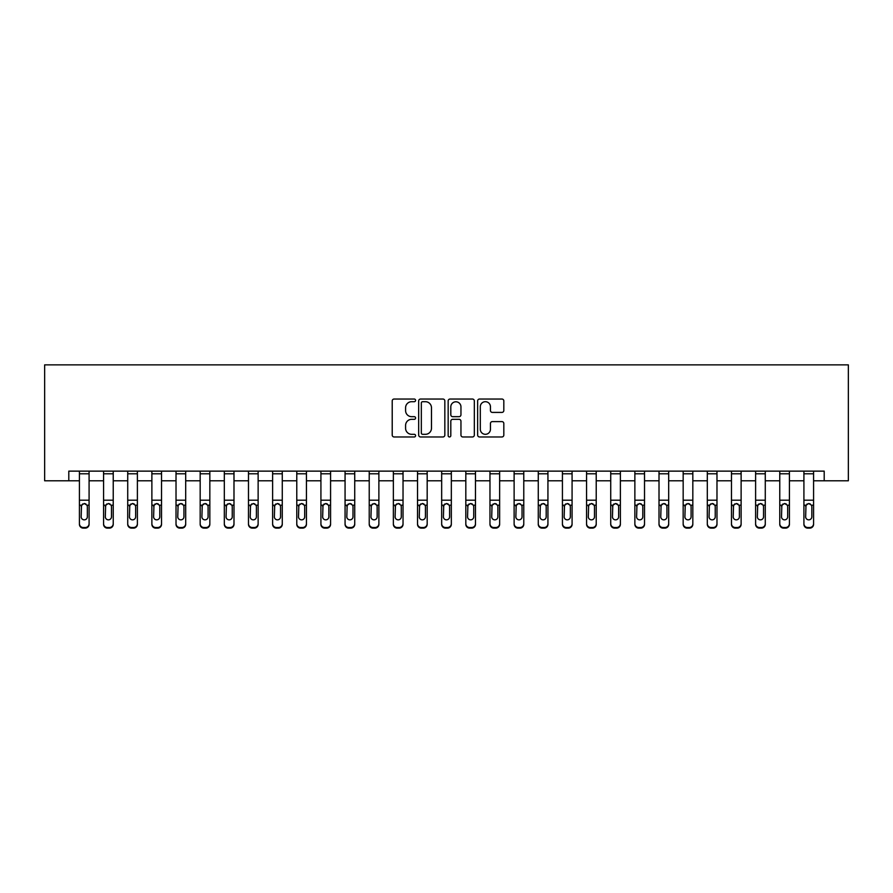 <?xml version="1.0" encoding="UTF-8"?>
<svg xmlns="http://www.w3.org/2000/svg" width="893" height="893" viewBox="0 0 893 893"><rect width="100%" height="100%" fill="white"/><g stroke="black" fill="none" stroke-linecap="round" stroke-linejoin="round"><path stroke-width="1.34" d="M415.591 400.365A1.328 1.328 0 0 0 414.263 399.037L394.114 399.037A1.898 1.898 0 0 0 392.217 400.935L392.217 435.07A1.898 1.898 0 0 0 394.114 436.967L414.263 436.967A1.328 1.328 0 0 0 415.591 435.639A1.328 1.328 0 0 0 414.263 434.311L411.651 434.311A6.072 6.072 0 0 1 405.589 428.249L405.589 425.403A6.072 6.072 0 0 1 411.651 419.33L414.263 419.33A1.328 1.328 0 0 0 415.591 418.002A1.328 1.328 0 0 0 414.263 416.674L411.651 416.674A6.072 6.072 0 0 1 405.589 410.613L405.589 407.766A6.072 6.072 0 0 1 411.651 401.694L414.263 401.694A1.328 1.328 0 0 0 415.591 400.365M501.922 412.41A1.898 1.898 0 0 0 503.819 410.512L503.819 400.935A1.898 1.898 0 0 0 501.922 399.037L479.541 399.037A1.898 1.898 0 0 0 477.643 400.935L477.643 435.07A1.898 1.898 0 0 0 479.541 436.967L501.922 436.967A1.898 1.898 0 0 0 503.819 435.07L503.819 423.505A1.898 1.898 0 0 0 501.922 421.608L492.344 421.608A1.898 1.898 0 0 0 490.447 423.505L490.447 429.243A5.068 5.068 0 0 1 485.379 434.311A5.068 5.068 0 0 1 480.3 429.243L480.3 406.773A5.068 5.068 0 0 1 485.379 401.694A5.068 5.068 0 0 1 490.447 406.773L490.447 410.512A1.898 1.898 0 0 0 492.344 412.41L501.922 412.41M68.794 480.791L68.794 471.136L824.206 471.136L824.206 480.791L848.35 480.791L848.35 364.869L44.65 364.869L44.65 480.791L79.421 480.791M444.837 400.935A1.898 1.898 0 0 0 442.939 399.037L420.57 399.037A1.898 1.898 0 0 0 418.672 400.935L418.672 435.07A1.898 1.898 0 0 0 420.57 436.967L442.939 436.967A1.898 1.898 0 0 0 444.837 435.07L444.837 400.935M450.061 399.037L472.43 399.037A1.898 1.898 0 0 1 474.328 400.935L474.328 435.07A1.898 1.898 0 0 1 472.43 436.967L462.853 436.967A1.898 1.898 0 0 1 460.955 435.07L460.955 421.228A1.898 1.898 0 0 0 459.058 419.33L452.706 419.33A1.898 1.898 0 0 0 450.809 421.228L450.809 435.639A1.328 1.328 0 0 1 449.492 436.967A1.328 1.328 0 0 1 448.163 435.639L448.163 400.935A1.898 1.898 0 0 1 450.061 399.037M89.088 480.791L103.577 480.791M113.232 480.791L127.721 480.791M137.388 480.791L151.877 480.791M161.533 480.791L176.021 480.791M185.688 480.791L200.177 480.791M209.833 480.791L224.322 480.791M233.988 480.791L248.477 480.791M258.133 480.791L272.622 480.791M282.277 480.791L296.777 480.791M306.433 480.791L320.922 480.791M330.577 480.791L345.066 480.791M354.733 480.791L369.222 480.791M378.878 480.791L393.366 480.791M403.033 480.791L417.522 480.791M427.178 480.791L441.667 480.791M451.333 480.791L465.822 480.791M475.478 480.791L489.967 480.791M499.634 480.791L514.122 480.791M523.778 480.791L538.267 480.791M547.934 480.791L562.423 480.791M572.078 480.791L586.567 480.791M596.223 480.791L610.723 480.791M620.378 480.791L634.867 480.791M644.523 480.791L659.012 480.791M668.678 480.791L683.167 480.791M692.823 480.791L707.312 480.791M716.979 480.791L731.467 480.791M741.123 480.791L755.612 480.791M765.279 480.791L779.768 480.791M789.423 480.791L803.912 480.791M813.579 480.791L824.206 480.791M422.657 401.694A1.328 1.328 0 0 0 421.329 403.022L421.329 432.982A1.328 1.328 0 0 0 422.657 434.311L425.403 434.311A6.072 6.072 0 0 0 431.475 428.249L431.475 407.766A6.072 6.072 0 0 0 425.403 401.694L422.657 401.694M460.955 406.862A5.068 5.068 0 0 0 455.888 401.794A5.068 5.068 0 0 0 450.809 406.862L450.809 414.776A1.898 1.898 0 0 0 452.706 416.674L459.058 416.674A1.898 1.898 0 0 0 460.955 414.776L460.955 406.862M79.421 471.136L79.421 523.689A3.862 3.829 -0 0 0 83.295 527.517L85.226 527.517A3.862 3.829 -0 0 0 89.088 523.689L89.088 524.291A3.862 3.829 180 0 1 85.226 528.12L85.226 527.517M89.088 505.795L89.088 524.291M87.347 516.79L87.347 506.61L87.347 516.79A3.092 3.07 180 0 1 84.255 519.849A3.092 3.07 180 0 0 87.347 516.79M81.163 517.393L81.163 516.79A3.092 3.07 180 0 0 84.255 519.849M82.647 503.953L81.163 506.376M85.873 503.953L84.255 503.507L87.001 505.192L87.347 506.61M89.088 471.136L89.088 523.689M83.295 527.517L83.295 528.12L85.226 528.12M83.295 528.12A3.862 3.829 180 0 1 79.421 524.291M79.421 505.192L81.509 505.192L81.163 516.79M81.509 505.192L84.255 503.507M103.577 471.136L103.577 523.689A3.862 3.829 -0 0 0 107.439 527.517L109.37 527.517A3.862 3.829 -0 0 0 113.232 523.689L113.232 524.291A3.862 3.829 180 0 1 109.37 528.131L109.37 527.517M113.232 505.795L113.232 524.291M111.491 516.79L111.491 506.61L111.491 516.79A3.092 3.07 180 0 1 108.41 519.849A3.092 3.07 180 0 0 111.491 516.79M105.318 517.393L105.318 516.79A3.092 3.07 180 0 0 108.41 519.849M106.792 503.953L105.318 506.376M110.018 503.953L108.41 503.507L111.156 505.192L111.491 506.61M127.721 471.136L127.721 523.689A3.862 3.829 -0 0 0 131.584 527.517L133.526 527.517A3.862 3.829 -0 0 0 137.388 523.689L137.388 524.291A3.862 3.829 180 0 1 133.526 528.131L133.526 527.517M137.388 505.795L137.388 524.291M135.647 516.79L135.647 506.61L135.647 516.79A3.092 3.07 180 0 1 132.555 519.849A3.092 3.07 180 0 0 135.647 516.79M129.463 517.393L129.463 516.79A3.092 3.07 180 0 0 132.555 519.849M130.947 503.953L129.463 506.376M134.162 503.953L132.555 503.507L135.301 505.192L135.647 506.61M151.877 471.136L151.877 523.689A3.862 3.829 -0 0 0 155.739 527.517L157.67 527.517A3.862 3.829 -0 0 0 161.533 523.689L161.533 524.291A3.862 3.829 180 0 1 157.67 528.131L157.67 527.517M161.533 505.795L161.533 524.291M159.791 516.79L159.791 506.61L159.791 516.79A3.092 3.07 180 0 1 156.699 519.849A3.092 3.07 180 0 0 159.791 516.79M153.618 517.393L153.618 516.79A3.092 3.07 180 0 0 156.699 519.849M155.092 503.953L153.618 506.376M158.318 503.953L156.699 503.507L159.456 505.192L159.791 506.61M113.232 471.136L113.232 523.689M107.439 527.517L107.439 528.131L109.37 528.131M107.439 528.131A3.862 3.829 180 0 1 103.577 524.291M103.577 505.192L105.653 505.192L105.318 516.79M105.653 505.192L108.41 503.507M137.388 471.136L137.388 523.689M131.584 527.517L131.584 528.131L133.526 528.131M131.584 528.131A3.862 3.829 180 0 1 127.721 524.291M127.721 505.192L129.809 505.192L129.463 516.79M129.809 505.192L132.555 503.507M161.533 471.136L161.533 523.689M155.739 527.517L155.739 528.131L157.67 528.131M155.739 528.131A3.862 3.829 180 0 1 151.877 524.291M151.877 505.192L153.953 505.192L153.618 516.79M153.953 505.192L156.699 503.507M176.021 471.136L176.021 523.689A3.862 3.829 -0 0 0 179.884 527.517L181.815 527.517A3.862 3.829 -0 0 0 185.688 523.689L185.688 524.291A3.862 3.829 180 0 1 181.815 528.131L181.815 527.517M185.688 505.795L185.688 524.291M183.947 516.79L183.947 506.61L183.947 516.79A3.092 3.07 180 0 1 180.855 519.849A3.092 3.07 180 0 0 183.947 516.79M177.763 517.393L177.763 516.79A3.092 3.07 180 0 0 180.855 519.849M179.236 503.953L177.763 506.376M182.462 503.953L180.855 503.507L183.601 505.192L183.947 506.61M185.688 471.136L185.688 523.689M179.884 527.517L179.884 528.131L181.815 528.131M179.884 528.131A3.862 3.829 180 0 1 176.021 524.291M176.021 505.192L178.109 505.192L177.763 516.79M178.109 505.192L180.855 503.507M200.177 471.136L200.177 523.689A3.862 3.829 -0 0 0 204.039 527.517L205.97 527.517A3.862 3.829 -0 0 0 209.833 523.689L209.833 524.291A3.862 3.829 180 0 1 205.97 528.131L205.97 527.517M209.833 505.795L209.833 524.291M208.091 516.79L208.091 506.61L208.091 516.79A3.092 3.07 180 0 1 204.999 519.849A3.092 3.07 180 0 0 208.091 516.79M201.907 517.393L201.907 516.79A3.092 3.07 180 0 0 204.999 519.849M203.392 503.953L201.907 506.376M206.618 503.953L204.999 503.507L207.756 505.192L208.091 506.61M224.322 471.136L224.322 523.689A3.862 3.829 -0 0 0 228.184 527.517L230.115 527.517A3.862 3.829 -0 0 0 233.988 523.689L233.988 524.291A3.862 3.829 180 0 1 230.115 528.131L230.115 527.517M233.988 505.795L233.988 524.291M232.247 516.79L232.247 506.61L232.247 516.79A3.092 3.07 180 0 1 229.155 519.849A3.092 3.07 180 0 0 232.247 516.79M226.063 517.393L226.063 516.79A3.092 3.07 180 0 0 229.155 519.849M227.536 503.953L226.063 506.376M230.762 503.953L229.155 503.507L231.901 505.192L232.247 506.61M248.477 471.136L248.477 523.689A3.862 3.829 -0 0 0 252.339 527.517L254.271 527.517A3.862 3.829 -0 0 0 258.133 523.689L258.133 524.291A3.862 3.829 180 0 1 254.271 528.131L254.271 527.517M258.133 505.795L258.133 524.291M256.391 516.79L256.391 506.61L256.391 516.79A3.092 3.07 180 0 1 253.299 519.849A3.092 3.07 180 0 0 256.391 516.79M250.207 517.393L250.207 516.79A3.092 3.07 180 0 0 253.299 519.849M251.692 503.953L250.207 506.376M254.907 503.953L253.299 503.507L256.057 505.192L256.391 506.61M272.622 471.136L272.622 523.689A3.862 3.829 -0 0 0 276.484 527.517L278.415 527.517A3.862 3.829 -0 0 0 282.277 523.689L282.277 524.291A3.862 3.829 180 0 1 278.415 528.131L278.415 527.517M282.277 505.795L282.277 524.291M280.547 516.79L280.547 506.61L280.547 516.79A3.092 3.07 180 0 1 277.455 519.849A3.092 3.07 180 0 0 280.547 516.79M274.363 517.393L274.363 516.79A3.092 3.07 180 0 0 277.455 519.849M275.837 503.953L274.363 506.376M279.062 503.953L277.455 503.507L280.201 505.192L280.547 506.61M296.777 471.136L296.777 523.689A3.862 3.829 -0 0 0 300.64 527.517L302.571 527.517A3.862 3.829 -0 0 0 306.433 523.689L306.433 524.291A3.862 3.829 180 0 1 302.571 528.131L302.571 527.517M306.433 505.795L306.433 524.291M304.692 516.79L304.692 506.61L304.692 516.79A3.092 3.07 180 0 1 301.6 519.849A3.092 3.07 180 0 0 304.692 516.79M298.508 517.393L298.508 516.79A3.092 3.07 180 0 0 301.6 519.849M299.992 503.953L298.508 506.376M303.207 503.953L301.6 503.507L304.346 505.192L304.692 506.61M209.833 471.136L209.833 523.689M204.039 527.517L204.039 528.131L205.97 528.131M204.039 528.131A3.862 3.829 180 0 1 200.177 524.291M200.177 505.192L202.253 505.192L201.907 516.79M202.253 505.192L204.999 503.507M233.988 471.136L233.988 523.689M228.184 527.517L228.184 528.131L230.115 528.131M228.184 528.131A3.862 3.829 180 0 1 224.322 524.291M224.322 505.192L226.409 505.192L226.063 516.79M226.409 505.192L229.155 503.507M258.133 471.136L258.133 523.689M252.339 527.517L252.339 528.131L254.271 528.131M252.339 528.131A3.862 3.829 180 0 1 248.477 524.291M248.477 505.192L250.553 505.192L250.207 516.79M250.553 505.192L253.299 503.507M282.277 471.136L282.277 523.689M276.484 527.517L276.484 528.131L278.415 528.131M276.484 528.131A3.862 3.829 180 0 1 272.622 524.291M272.622 505.192L274.709 505.192L274.363 516.79M274.709 505.192L277.455 503.507M306.433 471.136L306.433 523.689M300.64 527.517L300.64 528.131L302.571 528.131M300.64 528.131A3.862 3.829 180 0 1 296.777 524.291M296.777 505.192L298.854 505.192L298.508 516.79M298.854 505.192L301.6 503.507M320.922 471.136L320.922 523.689A3.862 3.829 -0 0 0 324.784 527.517L326.715 527.517A3.862 3.829 -0 0 0 330.577 523.689L330.577 524.291A3.862 3.829 180 0 1 326.715 528.131L326.715 527.517M330.577 505.795L330.577 524.291M328.847 516.79L328.847 506.61L328.847 516.79A3.092 3.07 180 0 1 325.755 519.849A3.092 3.07 180 0 0 328.847 516.79M322.663 517.393L322.663 516.79A3.092 3.07 180 0 0 325.755 519.849M324.137 503.953L322.663 506.376M327.363 503.953L325.755 503.507L328.501 505.192L328.847 506.61M330.577 471.136L330.577 523.689M324.784 527.517L324.784 528.131L326.715 528.131M324.784 528.131A3.862 3.829 180 0 1 320.922 524.291M320.922 505.192L322.998 505.192L322.663 516.79M322.998 505.192L325.755 503.507M345.066 471.136L345.066 523.689A3.862 3.829 -0 0 0 348.94 527.517L350.871 527.517A3.862 3.829 -0 0 0 354.733 523.689L354.733 524.291A3.862 3.829 180 0 1 350.871 528.131L350.871 527.517M354.733 505.795L354.733 524.291M352.992 516.79L352.992 506.61L352.992 516.79A3.092 3.07 180 0 1 349.9 519.849A3.092 3.07 180 0 0 352.992 516.79M346.808 517.393L346.808 516.79A3.092 3.07 180 0 0 349.9 519.849M348.292 503.953L346.808 506.376M351.507 503.953L349.9 503.507L352.646 505.192L352.992 506.61M354.733 471.136L354.733 523.689M348.94 527.517L348.94 528.131L350.871 528.131M348.94 528.131A3.862 3.829 180 0 1 345.066 524.291M345.066 505.192L347.154 505.192L346.808 516.79M347.154 505.192L349.9 503.507M369.222 471.136L369.222 523.689A3.862 3.829 -0 0 0 373.084 527.517L375.015 527.517A3.862 3.829 -0 0 0 378.878 523.689L378.878 524.291A3.862 3.829 180 0 1 375.015 528.131L375.015 527.517M378.878 505.795L378.878 524.291M377.147 516.79L377.147 506.61L377.147 516.79A3.092 3.07 180 0 1 374.055 519.849A3.092 3.07 180 0 0 377.147 516.79M370.963 517.393L370.963 516.79A3.092 3.07 180 0 0 374.055 519.849M372.437 503.953L370.963 506.376M375.663 503.953L374.055 503.507L376.801 505.192L377.147 506.61M378.878 471.136L378.878 523.689M373.084 527.517L373.084 528.131L375.015 528.131M373.084 528.131A3.862 3.829 180 0 1 369.222 524.291M369.222 505.192L371.298 505.192L370.963 516.79M371.298 505.192L374.055 503.507M393.366 471.136L393.366 523.689A3.862 3.829 -0 0 0 397.24 527.517L399.171 527.517A3.862 3.829 -0 0 0 403.033 523.689L403.033 524.291A3.862 3.829 180 0 1 399.171 528.131L399.171 527.517M403.033 505.795L403.033 524.291M401.292 516.79L401.292 506.61L401.292 516.79A3.092 3.07 180 0 1 398.2 519.849A3.092 3.07 180 0 0 401.292 516.79M395.108 517.393L395.108 516.79A3.092 3.07 180 0 0 398.2 519.849M396.592 503.953L395.108 506.376M399.807 503.953L398.2 503.507L400.946 505.192L401.292 506.61M403.033 471.136L403.033 523.689M397.24 527.517L397.24 528.131L399.171 528.131M397.24 528.131A3.862 3.829 180 0 1 393.366 524.291M393.366 505.192L395.454 505.192L395.108 516.79M395.454 505.192L398.2 503.507M417.522 471.136L417.522 523.689A3.862 3.829 -0 0 0 421.384 527.517L423.315 527.517A3.862 3.829 -0 0 0 427.178 523.689L427.178 524.291A3.862 3.829 180 0 1 423.315 528.131L423.315 527.517M427.178 505.795L427.178 524.291M425.436 516.79L425.436 506.61L425.436 516.79A3.092 3.07 180 0 1 422.356 519.849A3.092 3.07 180 0 0 425.436 516.79M419.264 517.393L419.264 516.79A3.092 3.07 180 0 0 422.356 519.849M420.737 503.953L419.264 506.376M423.963 503.953L422.356 503.507L425.101 505.192L425.436 506.61M427.178 471.136L427.178 523.689M421.384 527.517L421.384 528.131L423.315 528.131M421.384 528.131A3.862 3.829 180 0 1 417.522 524.291M417.522 505.192L419.598 505.192L419.264 516.79M419.598 505.192L422.356 503.507M441.667 471.136L441.667 523.689A3.862 3.829 -0 0 0 445.529 527.517L447.471 527.517A3.862 3.829 -0 0 0 451.333 523.689L451.333 524.291A3.862 3.829 180 0 1 447.471 528.131L447.471 527.517M451.333 505.795L451.333 524.291M449.592 516.79L449.592 506.61L449.592 516.79A3.092 3.07 180 0 1 446.5 519.849A3.092 3.07 180 0 0 449.592 516.79M443.408 517.393L443.408 516.79A3.092 3.07 180 0 0 446.5 519.849M444.893 503.953L443.408 506.376M448.107 503.953L446.5 503.507L449.246 505.192L449.592 506.61M451.333 471.136L451.333 523.689M445.529 527.517L445.529 528.131L447.471 528.131M445.529 528.131A3.862 3.829 180 0 1 441.667 524.291M441.667 505.192L443.754 505.192L443.408 516.79M443.754 505.192L446.5 503.507M465.822 471.136L465.822 523.689A3.862 3.829 -0 0 0 469.685 527.517L471.616 527.517A3.862 3.829 -0 0 0 475.478 523.689L475.478 524.291A3.862 3.829 180 0 1 471.616 528.131L471.616 527.517M475.478 505.795L475.478 524.291M473.736 516.79L473.736 506.61L473.736 516.79A3.092 3.07 180 0 1 470.644 519.849A3.092 3.07 180 0 0 473.736 516.79M467.564 517.393L467.564 516.79A3.092 3.07 180 0 0 470.644 519.849M469.037 503.953L467.564 506.376M472.263 503.953L470.644 503.507L473.402 505.192L473.736 506.61M489.967 471.136L489.967 523.689A3.862 3.829 -0 0 0 493.829 527.517L495.76 527.517A3.862 3.829 -0 0 0 499.634 523.689L499.634 524.291A3.862 3.829 180 0 1 495.76 528.131L495.76 527.517M499.634 505.795L499.634 524.291M497.892 516.79L497.892 506.61L497.892 516.79A3.092 3.07 180 0 1 494.8 519.849A3.092 3.07 180 0 0 497.892 516.79M491.708 517.393L491.708 516.79A3.092 3.07 180 0 0 494.8 519.849M493.182 503.953L491.708 506.376M496.408 503.953L494.8 503.507L497.546 505.192L497.892 506.61M514.122 471.136L514.122 523.689A3.862 3.829 -0 0 0 517.985 527.517L519.916 527.517A3.862 3.829 -0 0 0 523.778 523.689L523.778 524.291A3.862 3.829 180 0 1 519.916 528.131L519.916 527.517M523.778 505.795L523.778 524.291M522.037 516.79L522.037 506.61L522.037 516.79A3.092 3.07 180 0 1 518.945 519.849A3.092 3.07 180 0 0 522.037 516.79M515.853 517.393L515.853 516.79A3.092 3.07 180 0 0 518.945 519.849M517.337 503.953L515.853 506.376M520.563 503.953L518.945 503.507L521.702 505.192L522.037 506.61M538.267 471.136L538.267 523.689A3.862 3.829 -0 0 0 542.129 527.517L544.06 527.517A3.862 3.829 -0 0 0 547.934 523.689L547.934 524.291A3.862 3.829 180 0 1 544.06 528.131L544.06 527.517M547.934 505.795L547.934 524.291M546.192 516.79L546.192 506.61L546.192 516.79A3.092 3.07 180 0 1 543.1 519.849A3.092 3.07 180 0 0 546.192 516.79M540.008 517.393L540.008 516.79A3.092 3.07 180 0 0 543.1 519.849M541.482 503.953L540.008 506.376M544.708 503.953L543.1 503.507L545.846 505.192L546.192 506.61M562.423 471.136L562.423 523.689A3.862 3.829 -0 0 0 566.285 527.517L568.216 527.517A3.862 3.829 -0 0 0 572.078 523.689L572.078 524.291A3.862 3.829 180 0 1 568.216 528.131L568.216 527.517M572.078 505.795L572.078 524.291M570.337 516.79L570.337 506.61L570.337 516.79A3.092 3.07 180 0 1 567.245 519.849A3.092 3.07 180 0 0 570.337 516.79M564.153 517.393L564.153 516.79A3.092 3.07 180 0 0 567.245 519.849M565.637 503.953L564.153 506.376M568.852 503.953L567.245 503.507L570.002 505.192L570.337 506.61M586.567 471.136L586.567 523.689A3.862 3.829 -0 0 0 590.429 527.517L592.36 527.517A3.862 3.829 -0 0 0 596.223 523.689L596.223 524.291A3.862 3.829 180 0 1 592.36 528.131L592.36 527.517M596.223 505.795L596.223 524.291M594.492 516.79L594.492 506.61L594.492 516.79A3.092 3.07 180 0 1 591.4 519.849A3.092 3.07 180 0 0 594.492 516.79M588.308 517.393L588.308 516.79A3.092 3.07 180 0 0 591.4 519.849M589.782 503.953L588.308 506.376M593.008 503.953L591.4 503.507L594.146 505.192L594.492 506.61M620.378 505.795L620.378 524.291A3.862 3.829 180 0 1 616.516 528.131L616.516 527.517A3.862 3.829 -0 0 0 620.378 523.689L620.378 524.291M618.637 516.79L618.637 506.61L618.637 516.79A3.092 3.07 180 0 1 615.545 519.849A3.092 3.07 180 0 0 618.637 516.79M612.453 517.393L612.453 516.79A3.092 3.07 180 0 0 615.545 519.849M613.938 503.953L612.453 506.376M617.152 503.953L615.545 503.507L618.291 505.192L618.637 506.61M634.867 471.136L634.867 523.689A3.862 3.829 -0 0 0 638.729 527.517L640.661 527.517A3.862 3.829 -0 0 0 644.523 523.689L644.523 524.291A3.862 3.829 180 0 1 640.661 528.131L640.661 527.517M644.523 505.795L644.523 524.291M642.793 516.79L642.793 506.61L642.793 516.79A3.092 3.07 180 0 1 639.701 519.849A3.092 3.07 180 0 0 642.793 516.79M636.609 517.393L636.609 516.79A3.092 3.07 180 0 0 639.701 519.849M638.082 503.953L636.609 506.376M641.308 503.953L639.701 503.507L642.447 505.192L642.793 506.61M659.012 471.136L659.012 523.689A3.862 3.829 -0 0 0 662.885 527.517L664.816 527.517A3.862 3.829 -0 0 0 668.678 523.689L668.678 524.291A3.862 3.829 180 0 1 664.816 528.131L664.816 527.517M668.678 505.795L668.678 524.291M666.937 516.79L666.937 506.61L666.937 516.79A3.092 3.07 180 0 1 663.845 519.849A3.092 3.07 180 0 0 666.937 516.79M660.753 517.393L660.753 516.79A3.092 3.07 180 0 0 663.845 519.849M662.238 503.953L660.753 506.376M665.452 503.953L663.845 503.507L666.591 505.192L666.937 506.61M692.823 505.795L692.823 524.291A3.862 3.829 180 0 1 688.961 528.131L688.961 527.517A3.862 3.829 -0 0 0 692.823 523.689L692.823 524.291M691.093 516.79L691.093 506.61L691.093 516.79A3.092 3.07 180 0 1 688.001 519.849A3.092 3.07 180 0 0 691.093 516.79M684.909 517.393L684.909 516.79A3.092 3.07 180 0 0 688.001 519.849M686.382 503.953L684.909 506.376M689.608 503.953L688.001 503.507L690.747 505.192L691.093 506.61M716.979 505.795L716.979 524.291A3.862 3.829 180 0 1 713.116 528.131L713.116 527.517A3.862 3.829 -0 0 0 716.979 523.689L716.979 524.291M715.237 516.79L715.237 506.61L715.237 516.79A3.092 3.07 180 0 1 712.145 519.849A3.092 3.07 180 0 0 715.237 516.79M709.053 517.393L709.053 516.79A3.092 3.07 180 0 0 712.145 519.849M710.538 503.953L709.053 506.376M713.753 503.953L712.145 503.507L714.891 505.192L715.237 506.61M741.123 505.795L741.123 524.291A3.862 3.829 180 0 1 737.261 528.131L737.261 527.517A3.862 3.829 -0 0 0 741.123 523.689L741.123 524.291M739.382 516.79L739.382 506.61L739.382 516.79A3.092 3.07 180 0 1 736.301 519.849A3.092 3.07 180 0 0 739.382 516.79M733.209 517.393L733.209 516.79A3.092 3.07 180 0 0 736.301 519.849M734.682 503.953L733.209 506.376M737.908 503.953L736.301 503.507L739.047 505.192L739.382 506.61M765.279 505.795L765.279 524.291A3.862 3.829 180 0 1 761.416 528.131L761.416 527.517A3.862 3.829 -0 0 0 765.279 523.689L765.279 524.291M763.537 516.79L763.537 506.61L763.537 516.79A3.092 3.07 180 0 1 760.445 519.849A3.092 3.07 180 0 0 763.537 516.79M757.353 517.393L757.353 516.79A3.092 3.07 180 0 0 760.445 519.849M758.838 503.953L757.353 506.376M762.053 503.953L760.445 503.507L763.191 505.192L763.537 506.61M789.423 505.795L789.423 524.291A3.862 3.829 180 0 1 785.561 528.131L785.561 527.517A3.862 3.829 -0 0 0 789.423 523.689L789.423 524.291M787.682 516.79L787.682 506.61L787.682 516.79A3.092 3.07 180 0 1 784.59 519.849A3.092 3.07 180 0 0 787.682 516.79M781.509 517.393L781.509 516.79A3.092 3.07 180 0 0 784.59 519.849M782.982 503.953L781.509 506.376M786.208 503.953L784.59 503.507L787.347 505.192L787.682 506.61M813.579 505.795L813.579 524.291A3.862 3.829 180 0 1 809.705 528.131L809.705 527.517A3.862 3.829 -0 0 0 813.579 523.689L813.579 524.291M811.837 516.79L811.837 506.61L811.837 516.79A3.092 3.07 180 0 1 808.745 519.849A3.092 3.07 180 0 0 811.837 516.79M805.653 517.393L805.653 516.79A3.092 3.07 180 0 0 808.745 519.849M807.127 503.953L805.653 506.376M810.353 503.953L808.745 503.507L811.491 505.192L811.837 506.61M475.478 471.136L475.478 523.689M469.685 527.517L469.685 528.131L471.616 528.131M469.685 528.131A3.862 3.829 180 0 1 465.822 524.291M465.822 505.192L467.899 505.192L467.564 516.79M467.899 505.192L470.644 503.507M499.634 471.136L499.634 523.689M493.829 527.517L493.829 528.131L495.76 528.131M493.829 528.131A3.862 3.829 180 0 1 489.967 524.291M489.967 505.192L492.054 505.192L491.708 516.79M492.054 505.192L494.8 503.507M523.778 471.136L523.778 523.689M517.985 527.517L517.985 528.131L519.916 528.131M517.985 528.131A3.862 3.829 180 0 1 514.122 524.291M514.122 505.192L516.199 505.192L515.853 516.79M516.199 505.192L518.945 503.507M547.934 471.136L547.934 523.689M542.129 527.517L542.129 528.131L544.06 528.131M542.129 528.131A3.862 3.829 180 0 1 538.267 524.291M538.267 505.192L540.354 505.192L540.008 516.79M540.354 505.192L543.1 503.507M572.078 471.136L572.078 523.689M566.285 527.517L566.285 528.131L568.216 528.131M566.285 528.131A3.862 3.829 180 0 1 562.423 524.291M562.423 505.192L564.499 505.192L564.153 516.79M564.499 505.192L567.245 503.507M596.223 471.136L596.223 523.689M590.429 527.517L590.429 528.131L592.36 528.131M590.429 528.131A3.862 3.829 180 0 1 586.567 524.291M586.567 505.192L588.654 505.192L588.308 516.79M588.654 505.192L591.4 503.507M620.378 471.136L620.378 523.689M614.585 527.517L614.585 528.131A3.862 3.829 180 0 1 610.723 524.291L610.723 523.689A3.862 3.829 -0 0 0 614.585 527.517L616.516 527.517M610.723 471.136L610.723 523.689M614.585 528.131L616.516 528.131M610.723 505.192L612.799 505.192L612.453 516.79M612.799 505.192L615.545 503.507M644.523 471.136L644.523 523.689M638.729 527.517L638.729 528.131L640.661 528.131M638.729 528.131A3.862 3.829 180 0 1 634.867 524.291M634.867 505.192L636.943 505.192L636.609 516.79M636.943 505.192L639.701 503.507M668.678 471.136L668.678 523.689M662.885 527.517L662.885 528.131L664.816 528.131M662.885 528.131A3.862 3.829 180 0 1 659.012 524.291M659.012 505.192L661.099 505.192L660.753 516.79M661.099 505.192L663.845 503.507M692.823 471.136L692.823 523.689M687.03 527.517L687.03 528.131A3.862 3.829 180 0 1 683.167 524.291L683.167 523.689A3.862 3.829 -0 0 0 687.03 527.517L688.961 527.517M683.167 471.136L683.167 523.689M687.03 528.131L688.961 528.131M683.167 505.192L685.244 505.192L684.909 516.79M685.244 505.192L688.001 503.507M716.979 471.136L716.979 523.689M711.185 527.517L711.185 528.131A3.862 3.829 180 0 1 707.312 524.291L707.312 523.689A3.862 3.829 -0 0 0 711.185 527.517L713.116 527.517M707.312 471.136L707.312 523.689M711.185 528.131L713.116 528.131M707.312 505.192L709.399 505.192L709.053 516.79M709.399 505.192L712.145 503.507M741.123 471.136L741.123 523.689M735.33 527.517L735.33 528.131A3.862 3.829 180 0 1 731.467 524.291L731.467 523.689A3.862 3.829 -0 0 0 735.33 527.517L737.261 527.517M731.467 471.136L731.467 523.689M735.33 528.131L737.261 528.131M731.467 505.192L733.544 505.192L733.209 516.79M733.544 505.192L736.301 503.507M765.279 471.136L765.279 523.689M759.474 527.517L759.474 528.131A3.862 3.829 180 0 1 755.612 524.291L755.612 523.689A3.862 3.829 -0 0 0 759.474 527.517L761.416 527.517M755.612 471.136L755.612 523.689M759.474 528.131L761.416 528.131M755.612 505.192L757.699 505.192L757.353 516.79M757.699 505.192L760.445 503.507M789.423 471.136L789.423 523.689M783.63 527.517L783.63 528.131A3.862 3.829 180 0 1 779.768 524.291L779.768 523.689A3.862 3.829 -0 0 0 783.63 527.517L785.561 527.517M779.768 471.136L779.768 523.689M783.63 528.131L785.561 528.131M779.768 505.192L781.844 505.192L781.509 516.79M781.844 505.192L784.59 503.507M813.579 471.136L813.579 523.689M807.774 527.517L807.774 528.131A3.862 3.829 180 0 1 803.912 524.291L803.912 523.689A3.862 3.829 -0 0 0 807.774 527.517L809.705 527.517M803.912 471.136L803.912 523.689M807.774 528.131L809.705 528.131M803.912 505.192L805.999 505.192L805.653 516.79M805.999 505.192L808.745 503.507M87.001 505.192L89.088 505.192M79.421 500.192L89.088 500.192M79.421 473.781L89.088 473.781M111.156 505.192L113.232 505.192M103.577 500.192L113.232 500.192M103.577 473.781L113.232 473.781M135.301 505.192L137.388 505.192M127.721 500.192L137.388 500.192M127.721 473.781L137.388 473.781M159.456 505.192L161.533 505.192M151.877 500.192L161.533 500.192M151.877 473.781L161.533 473.781M183.601 505.192L185.688 505.192M176.021 500.192L185.688 500.192M176.021 473.781L185.688 473.781M207.756 505.192L209.833 505.192M200.177 500.192L209.833 500.192M200.177 473.781L209.833 473.781M231.901 505.192L233.988 505.192M224.322 500.192L233.988 500.192M224.322 473.781L233.988 473.781M256.057 505.192L258.133 505.192M248.477 500.192L258.133 500.192M248.477 473.781L258.133 473.781M280.201 505.192L282.277 505.192M272.622 500.192L282.277 500.192M272.622 473.781L282.277 473.781M304.346 505.192L306.433 505.192M296.777 500.192L306.433 500.192M296.777 473.781L306.433 473.781M328.501 505.192L330.577 505.192M320.922 500.192L330.577 500.192M320.922 473.781L330.577 473.781M352.646 505.192L354.733 505.192M345.066 500.192L354.733 500.192M345.066 473.781L354.733 473.781M376.801 505.192L378.878 505.192M369.222 500.192L378.878 500.192M369.222 473.781L378.878 473.781M400.946 505.192L403.033 505.192M393.366 500.192L403.033 500.192M393.366 473.781L403.033 473.781M425.101 505.192L427.178 505.192M417.522 500.192L427.178 500.192M417.522 473.781L427.178 473.781M449.246 505.192L451.333 505.192M441.667 500.192L451.333 500.192M441.667 473.781L451.333 473.781M473.402 505.192L475.478 505.192M465.822 500.192L475.478 500.192M465.822 473.781L475.478 473.781M497.546 505.192L499.634 505.192M489.967 500.192L499.634 500.192M489.967 473.781L499.634 473.781M521.702 505.192L523.778 505.192M514.122 500.192L523.778 500.192M514.122 473.781L523.778 473.781M545.846 505.192L547.934 505.192M538.267 500.192L547.934 500.192M538.267 473.781L547.934 473.781M570.002 505.192L572.078 505.192M562.423 500.192L572.078 500.192M562.423 473.781L572.078 473.781M594.146 505.192L596.223 505.192M586.567 500.192L596.223 500.192M586.567 473.781L596.223 473.781M618.291 505.192L620.378 505.192M610.723 500.192L620.378 500.192M610.723 473.781L620.378 473.781M642.447 505.192L644.523 505.192M634.867 500.192L644.523 500.192M634.867 473.781L644.523 473.781M666.591 505.192L668.678 505.192M659.012 500.192L668.678 500.192M659.012 473.781L668.678 473.781M690.747 505.192L692.823 505.192M683.167 500.192L692.823 500.192M683.167 473.781L692.823 473.781M714.891 505.192L716.979 505.192M707.312 500.192L716.979 500.192M707.312 473.781L716.979 473.781M739.047 505.192L741.123 505.192M731.467 500.192L741.123 500.192M731.467 473.781L741.123 473.781M763.191 505.192L765.279 505.192M755.612 500.192L765.279 500.192M755.612 473.781L765.279 473.781M787.347 505.192L789.423 505.192M779.768 500.192L789.423 500.192M779.768 473.781L789.423 473.781M811.491 505.192L813.579 505.192M803.912 500.192L813.579 500.192M803.912 473.781L813.579 473.781"/></g></svg>
